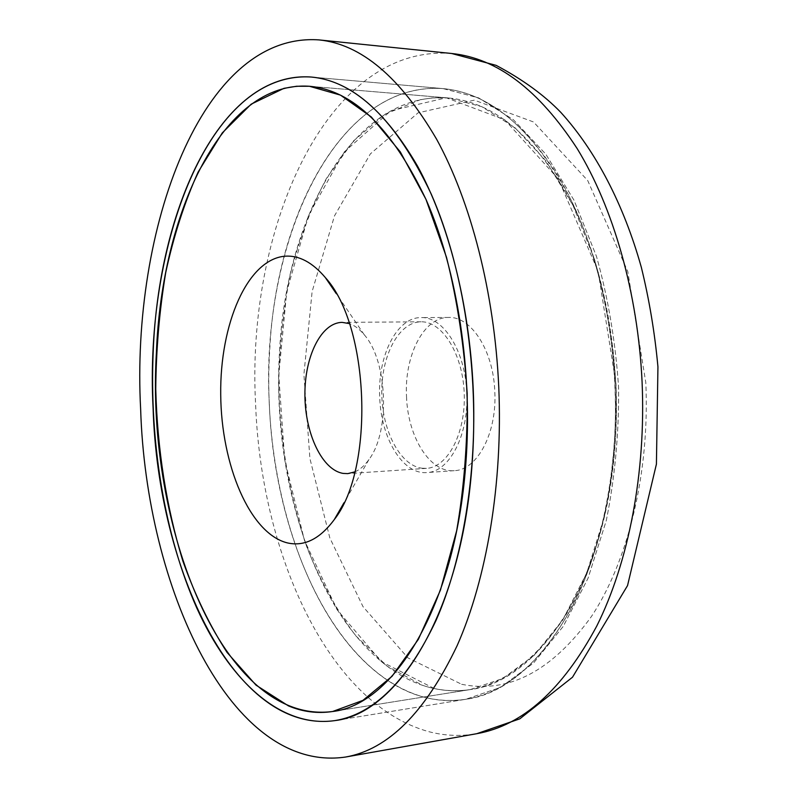 <?xml version="1.0" encoding="UTF-8"?>
<svg xmlns="http://www.w3.org/2000/svg" width="798" height="798" viewBox="0 0 798 798"><rect width="100%" height="100%" fill="white"/><g stroke="black" fill="none" stroke-linecap="round" stroke-linejoin="round"><path stroke-width="0.6" stroke-dasharray="3.99 2.99" d="M466.74 392.496C465.354 351.1 443.289 316.437 421.135 317.604C396.626 317.105 377.404 356.357 379.728 397.643C381.015 438.321 402.86 474.8 426.87 472.556C449.444 472.107 469.084 434.571 466.74 392.496M406.521 396.636C407.788 436.885 429.932 472.945 454.291 470.67C477.194 470.192 497.124 433.055 494.79 391.469C493.433 350.551 471.099 316.297 448.616 317.444C423.758 316.956 404.197 355.788 406.521 396.636M400.546 675.148C422.641 688.245 445.843 693.063 470.172 689.602C536.027 681.891 602.281 588.515 614.221 455.728C622.56 368.207 606.47 273.335 573.353 206.084C537.234 138.313 495.528 102.274 448.267 97.945C353.833 90.982 286.093 217.375 279.609 350.611C271.121 481.763 317.883 626.051 400.546 675.148M422.312 685.223C437.893 690.619 453.843 692.075 470.172 689.602L502.959 678.43L534.391 655.118L562.859 619.717L586.68 573.104L604.266 517.054C612.545 475.808 616.505 432.775 616.156 387.958C613.193 343.24 606.061 300.627 594.759 260.098L573.064 205.505L545.872 160.787L514.86 127.59L481.783 106.663L448.267 97.945L432.307 97.925L420.566 99.62L384.845 114.254L353.155 141.246L326.472 178.353C311.31 207.261 299.26 239.161 290.322 274.053C283.21 310.033 279.34 347.04 278.721 385.085C280.098 442.96 289.724 497.623 307.569 549.064C320.836 581.652 336.876 610.53 355.689 635.697L387.12 666.19L422.312 685.223M354.901 471.867C360.018 469.633 364.696 465.533 368.935 459.548C390.302 431.718 387.688 361.025 364.317 334.851C359.649 329.205 354.681 325.454 349.414 323.609M421.663 468.197L426.451 468.366C447.638 467.448 465.773 433.204 464.236 393.783C462.97 354.352 442.441 321.355 421.234 321.803L421.025 321.803C398.97 321.943 381.414 355.15 381.773 392.546C381.853 429.923 399.718 465.154 421.663 468.197M451.598 53.486C324.786 43.75 245.824 232.437 255.639 404.845C261.056 552.824 327.828 704.275 429.284 731.796C444.815 735.826 460.646 736.464 476.785 733.691M461.683 684.305C508.615 693.831 551.877 671.208 591.468 616.445C628.126 561.104 649.841 472.765 645.811 382.621L627.817 271.619L587.737 180.587L533.513 121.964L474.311 100.149L418.072 112.837L370.362 153.884L334.492 215.869L312.118 291.569L303.898 374.452L309.903 458.521L329.843 537.962L363.01 606.65L407.878 657.841L461.683 684.305M269.335 404.037C274.193 539.578 336.556 676.584 427.798 698.09C440.247 700.923 452.885 701.322 465.703 699.297C507.289 692.435 543.468 660.305 574.251 602.919C602.899 545.652 618.57 464.985 614.989 383.539C611.258 303.619 589.213 226.841 556.665 173.695C522.082 120.648 484.226 92.279 443.08 88.608C332.038 80.867 260.447 248.038 269.335 404.037M434.361 688.584C480.645 698.42 523.328 675.687 562.43 620.395C598.62 564.485 620.046 475.01 615.976 383.668L598.071 271.2L558.351 179.021L504.715 119.75L446.272 97.795L390.84 110.742L343.888 152.318L308.666 214.991L286.741 291.45L278.741 375.14L284.726 460.027L304.417 540.286L337.095 609.752L381.314 661.622L434.361 688.584M613.163 458.291C621.772 367.908 605.263 269.844 571.268 200.388C534.201 130.423 491.468 93.167 443.08 88.608C345.604 81.226 276.288 212.318 269.744 349.624C261.205 484.296 308.617 632.555 393.165 683.936C416.137 697.861 440.306 702.978 465.703 699.297C532.964 691.208 600.854 595.248 613.163 458.291M443.08 88.608L311.21 77.037L443.08 88.608L478.63 97.885L513.413 119.75L545.772 154.134L574.021 200.228L596.485 256.397C608.186 298.063 615.567 341.883 618.62 387.868C618.969 433.952 614.859 478.202 606.271 520.625L588.016 578.301L563.258 626.36L533.533 663.028L500.456 687.417L465.703 699.297L335.04 720.584L465.703 699.297L500.456 687.417L533.533 663.028L563.258 626.36L588.016 578.301L606.271 520.625C614.859 478.202 618.969 433.952 618.62 387.868C615.567 341.893 608.186 298.063 596.485 256.397L574.021 200.228L545.772 154.134L513.413 119.75L478.63 97.885L443.08 88.608M448.616 317.444L421.135 317.604M454.291 470.67L426.87 472.556M448.267 97.945L309.454 86.274L448.267 97.945M470.172 689.602L332.606 711.507L470.172 689.602M364.317 334.851L336.237 293.584M368.935 459.548L343.978 502.78M421.025 321.803L342.162 322.382M426.451 468.366L347.768 473.623"/><path stroke-width="1.2" d="M498.76 386.92C494.441 292.287 470.8 201.505 436.596 139.201C400.267 77.177 361.055 44.07 318.941 39.9C201.335 31.721 130.942 229.694 140.648 409.264C146.074 586.64 230.502 773.801 345.494 757.053C388.057 749.611 425.274 712.464 457.154 645.612C486.78 578.7 502.959 483.389 498.76 386.92M473.204 388.516C469.344 303.599 448.207 222.053 417.454 165.964C384.796 110.034 349.384 80.398 311.21 77.037C208.308 70.463 144.308 245.864 153.106 408.486C158.034 569.074 234.403 734.649 335.04 720.584C373.634 714.27 407.249 681.003 435.888 620.774C462.511 560.585 476.955 475.039 473.204 388.516M471.818 467.877C479.538 371.968 463.508 267.629 431.279 194.163C396.147 120.259 356.117 81.216 311.21 77.037C220.847 70.573 158.513 208.507 153.206 351.669C149.316 441.603 164.508 535.488 196.887 608.236C229.415 680.105 280.238 728.494 335.04 720.584C397.384 713.562 460.805 613.313 471.818 467.877M465.683 465.633C473.104 372.496 457.523 271.24 426.212 199.899C392.087 128.109 353.165 90.224 309.454 86.274C222.253 80.209 161.605 213.555 156.388 352.826C145.795 525.752 223.091 725.731 332.606 711.507C393.414 704.873 455.069 607.079 465.683 465.633M283.928 88.349L251.171 104.169L222.293 132.887L198.113 172.089C184.448 202.532 173.655 236.048 165.715 272.637C159.45 310.342 156.129 349.095 155.76 388.915C157.316 449.483 166.333 506.81 182.812 560.904C195.041 595.228 209.814 625.772 227.121 652.515L256.028 685.143L288.447 705.891C302.811 711.896 317.524 713.771 332.606 711.507L362.91 700.385L392.018 676.325L418.381 639.308L440.416 590.181L456.636 530.82C464.207 486.999 467.718 441.224 467.179 393.474C464.187 345.823 457.294 300.427 446.501 257.295L425.942 199.291L400.327 151.929L371.299 116.967L340.497 95.122L309.454 86.274L296.557 86.254L283.928 88.349M285.155 256.178C247.35 259.2 219.819 324.138 220.717 394.521C221.196 464.895 249.754 533.473 287.26 542.869C304.208 546.79 319.888 539.019 334.292 519.568C374.851 468.366 369.574 325.624 325.335 277.564C312.467 262.402 299.08 255.27 285.155 256.178M349.414 323.609L342.162 322.382C321.095 322.532 304.467 356.746 304.916 395.269C305.095 433.783 322.222 470.162 343.2 473.414L347.768 473.623L354.901 471.867M642.081 381.933C637.921 292.986 613.313 207.62 577.183 148.608C538.8 89.775 496.945 58.064 451.598 53.486L496.137 65.356C522.64 79.441 544.206 95.132 560.854 112.428C595.697 150.812 623.657 204.288 641.313 267.25C649.213 299.41 654.759 332.606 657.941 366.831L656.415 464.137L627.537 585.592L572.505 677.213L519.797 718.838L476.785 733.691C522.6 725.591 562.6 689.691 596.784 626.011C628.585 562.381 646.101 472.616 642.081 381.933M451.598 53.486L318.941 39.9M476.785 733.691L345.494 757.053M336.237 293.584L325.335 277.564M343.978 502.78L334.292 519.568"/></g></svg>
